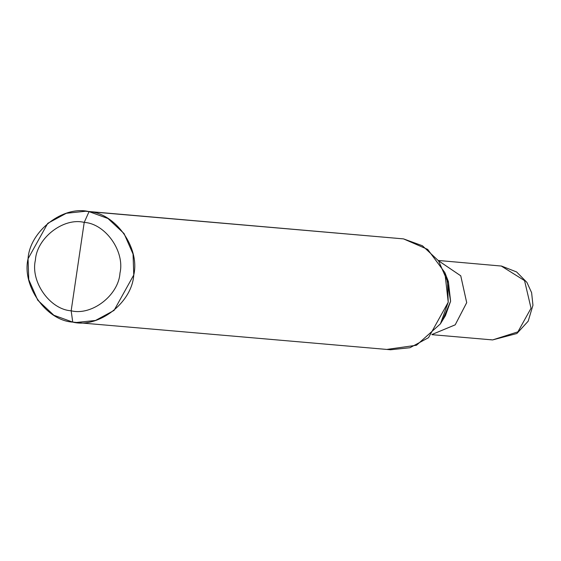 <?xml version="1.0" encoding="UTF-8"?>
<svg xmlns="http://www.w3.org/2000/svg" width="561" height="561" viewBox="0 0 561 561"><rect width="100%" height="100%" fill="white"/><g stroke="black" fill="none" stroke-linecap="round" stroke-linejoin="round"><path stroke-width="0.84" d="M438.443 260.704L460.756 275.802L466.71 302.66L455.202 324.847L432.047 334.468L455.202 324.847L466.71 302.66L460.756 275.802L438.443 260.704M438.281 260.472L501.681 266.075M490.363 339.657L492.586 339.924L517.901 331.86L531.036 308.234L524.556 280.612L501.232 266.005L524.556 280.612L531.036 308.234L517.901 331.86L492.586 339.924L431.851 334.658M84.213 222.401C105.426 223.636 125.089 251.503 119.97 273.074C118.637 295.226 91.794 315.969 71.163 310.787L84.213 222.401C63.582 217.219 36.745 237.962 35.406 260.115C30.287 281.685 49.95 309.553 71.163 310.787L72.748 322.112L79.438 322.694L72.748 322.112C46.233 320.576 21.655 285.738 28.05 258.775C29.726 231.083 63.274 205.158 89.059 211.637L85.728 211.238L66.31 213.278L47.755 223.327L28.05 258.775L28.758 279.673L37.762 300.205L53.863 315.254L72.748 322.112L76.086 322.512L95.496 320.464L114.058 310.422L133.763 274.974L133.055 254.07L124.044 233.544L107.943 218.495L89.059 211.637L84.213 222.401L71.163 310.787C49.95 309.553 30.287 281.685 35.406 260.115C36.745 237.962 63.582 217.219 84.213 222.401L89.059 211.637L403.527 238.888L89.059 211.637C115.58 213.173 140.159 248.004 133.763 274.974C132.087 302.667 98.533 328.592 72.748 322.112L71.163 310.787C91.794 315.969 118.637 295.226 119.97 273.074C125.089 251.503 105.426 223.636 84.213 222.401M85.728 211.238L403.527 238.888L422.405 245.746L438.513 260.795L447.517 281.327L448.225 302.225L428.52 337.673L409.958 347.722L390.547 349.762L76.086 322.512M432.068 334.447L455.202 324.826L466.696 302.652L460.749 275.816L438.457 260.725L460.749 275.816L466.696 302.652L455.202 324.826L432.068 334.447M442.959 319.216L450.609 301.257L446.57 277.597M444.859 272.583L448.372 281.51L450.609 301.257L445.413 315.675L440.413 323.865L448.225 302.225L444.859 272.583L427.678 249.386L403.527 238.888M387.209 349.363L416.479 345.253L440.413 323.865M501.436 266.026L516.59 271.945L526.919 282.393L531.618 292.688L532.95 305.247L528.182 321.201L516.87 333.522L492.586 339.924"/></g></svg>

